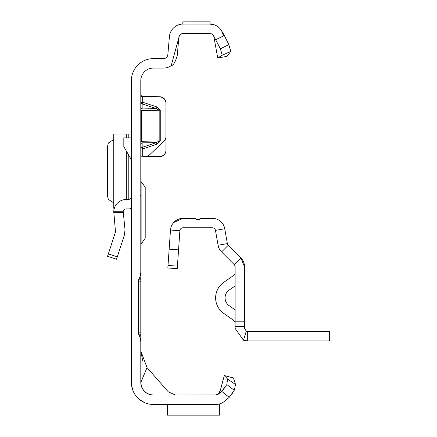 <?xml version="1.0" encoding="UTF-8"?>
<svg xmlns="http://www.w3.org/2000/svg" width="437" height="437" viewBox="0 0 437 437"><rect width="100%" height="100%" fill="white"/><g stroke="black" fill="none" stroke-linecap="round" stroke-linejoin="round"><path stroke-width="0.66" d="M140.801 94.397L141.555 96.457L159.827 96.992A6.287 6.287 0 0 1 165.951 103.274L165.951 136.579A6.287 6.287 0 0 1 163.99 141.135L149.782 154.622A6.287 6.287 0 0 1 145.286 156.342L141.178 156.162L140.801 156.949L141.178 156.162M196.459 21.855L197.743 21.85M215.791 404.46L153.376 404.46A22.008 22.008 0 0 1 131.373 382.451L131.373 80.643A22.008 22.008 0 0 1 153.376 58.634L163.454 58.634A4.403 4.403 0 0 0 167.841 54.62L169.409 36.681A13.831 13.831 0 0 1 183.19 24.051L182.813 24.051L182.813 21.861L210.104 21.85L210.104 24.051L209.733 24.051L214.463 24.887M215.851 39.68L224.318 35.479L228.835 44.629L230.785 51.369L222.209 55.242L220.406 48.802L213.54 35.681A4.403 4.403 0 0 0 209.733 33.48L183.19 33.48A4.403 4.403 0 0 0 181.306 33.906L180.601 34.321A4.403 4.403 0 0 0 179.449 35.561L171.173 65.714A13.831 13.831 0 0 1 163.454 68.068L153.376 68.068A12.575 12.575 0 0 0 140.801 80.643L140.801 271.579A15.721 15.721 0 0 1 139.327 278.222L138.879 279.194A6.287 6.287 0 0 0 138.289 281.849L140.801 281.849L140.801 262.358M139.327 278.222L140.801 278.222L140.801 271.579M140.801 281.849L140.801 334.808L138.879 334.808L139.327 335.78A15.721 15.721 0 0 1 140.801 342.422L140.801 334.808M140.801 342.422L140.801 382.451L147.05 367.604L168.294 391.82L175.384 395.032M141.271 96.277L159.827 96.741A6.287 6.287 0 0 1 165.951 103.028L165.951 103.274M141.555 96.457L142.047 96.495M147.04 156.14L159.5 156.468A6.287 6.287 0 0 0 165.951 150.186L165.951 103.028M140.801 144.521A1.885 1.726 180 0 1 142.145 142.866L142.145 147.335L142.686 148.941L142.686 156.277L159.5 156.714A6.287 6.287 0 0 0 165.951 150.432L165.951 150.186M216.359 394.977L153.376 395.032A12.575 12.575 0 0 1 140.801 382.451C141.67 390.181 145.865 394.376 153.376 395.032M224.765 401.084L229.25 397.32L221.69 391.35L226.847 384.544L227.546 379.037L235.554 384.538L234.243 390.307L229.25 397.32L224.596 401.226A13.831 13.831 0 0 1 215.709 404.46L219.713 403.87L219.713 415.15L167.524 415.15L167.524 404.46M219.958 391.765L217.577 394.611M218.145 394.294L217.178 394.775M217.205 394.769L218.768 393.786L215.709 395.032A4.403 4.403 0 0 0 218.538 393.999L221.69 391.35L225.405 386.86M178.935 36.746L177.236 55.439C175.401 62.027 173.38 65.452 171.173 65.714M193.318 21.85L194.968 21.85M138.289 281.849L138.289 332.153A6.287 6.287 0 0 0 138.879 334.808M217.162 394.758L216.282 394.993L217.812 394.42L219.035 393.207L220.357 390.279L224.307 375.541L233.418 377.983L235.554 384.538M131.422 383.932L132.662 389.891L131.422 383.937M134.607 393.945L134.978 394.524L134.607 393.945M139.256 399.331L144.789 402.717L139.256 399.331M183.19 24.051L209.842 24.051M224.318 35.479L221.712 30.967A13.831 13.831 0 0 0 209.733 24.051M221.712 30.967L223.351 35.479M209.733 33.48L210.339 33.523M211.382 33.802L212.256 34.283M212.917 34.845L213.491 35.599M230.785 51.369L227.038 56.368L217.746 58.001L213.808 36.408L212.278 34.321L210.126 33.502M147.05 367.604L140.801 351.015L142.62 360.399M224.307 375.541L227.546 379.037M234.243 390.307L226.847 384.544M232.042 393.764L232.358 393.305M232.708 392.792L233.107 392.186M140.801 335.78L139.327 335.78M140.801 279.194L138.879 279.194M222.209 55.242L217.746 58.001M220.406 48.802L228.835 44.629M167.398 411.064L167.398 404.46M156.97 106.967L156.43 108.633L142.145 103.902L142.145 108.895L141.604 110.566L141.604 141.277L159.177 140.954L156.43 142.604L156.97 144.21L160.259 140.943L160.259 110.233L156.97 106.967L142.686 102.242L142.145 103.902A1.885 1.682 180 0 1 140.801 102.291L142.686 102.242L142.686 96.293M140.801 141.315L141.604 141.277L142.145 142.866L156.43 142.604L142.145 147.335A1.885 1.726 0 0 0 140.801 148.99L142.686 148.941L156.97 144.21M160.259 140.943L159.177 140.954L159.177 110.244L156.43 108.633L142.145 108.895A1.885 1.682 -0 0 1 140.801 107.284M107.568 256.3L116.537 259.212L107.568 256.3L115.499 231.889L113.762 211.727A12.575 12.575 0 0 1 126.331 199.48L128.227 199.48A3.146 3.146 0 0 0 131.373 196.339M131.373 208.515A12.575 12.575 0 0 1 128.227 208.913L126.331 208.913A3.146 3.146 0 0 0 123.207 211.727L125.015 229.605L124.469 234.806L116.537 259.212M123.201 212.382L113.757 212.382M131.373 159.745L123.824 146.679L123.824 137.863L131.373 137.863M113.762 134.088L131.373 134.088M113.757 134.159L113.757 208.214L114.336 208.285M113.757 139.463L108.343 143.014L107.568 146.105L107.568 196.268L108.343 199.359L113.757 202.91M141.118 181.246L141.118 244.125L145.204 238.236L145.204 187.134L140.801 181.246M145.204 224.815L145.204 221.668M145.204 200.556L145.204 200.07M145.204 203.702L145.204 208.908M199.392 219.325L199.267 219.603L196.005 219.341M195.792 219.024L196.126 219.603L199.267 219.603A1.885 1.885 0 0 1 201.047 218.347L212.36 218.347A12.575 12.575 0 0 1 224.744 228.737L227.366 243.611A3.146 3.146 0 0 0 228.24 245.288L240.863 257.917L244.551 266.81L244.551 326.652L235.117 326.652L235.117 321.823L244.551 321.823M244.551 326.652L244.551 328.378L246.282 331.191L247.692 331.525L329.432 331.525L329.432 340.953L247.692 340.953L243.475 340.226L235.117 328.378L235.117 326.652M234.718 265.27L235.117 266.81L235.117 321.823M199.267 219.603L199.583 219.035M173.691 222.499L183.032 218.347L194.345 218.347A1.885 1.885 0 0 1 196.126 219.603M178.558 249.827L169.152 249.172L168.01 265.467L167.835 267.99L177.242 268.646L179.897 230.703A3.146 3.146 0 0 1 183.032 227.775L212.36 227.775A3.146 3.146 0 0 1 215.457 230.375L218.079 245.25A12.575 12.575 0 0 0 221.57 251.958L234.199 264.587A3.146 3.146 0 0 1 235.117 266.81M235.117 285.902L229.054 290.173A9.434 9.434 0 0 0 229.054 305.594L235.117 309.866M235.117 323.036A3.146 3.146 0 0 0 233.784 320.463L223.624 313.302A18.862 18.862 0 0 1 223.624 282.466L233.784 275.305A3.146 3.146 0 0 0 235.117 272.732M234.199 264.587L240.863 257.917A12.575 12.575 0 0 1 244.551 266.81M169.152 249.172L170.485 230.042A12.575 12.575 0 0 1 183.032 218.347M243.475 340.226L246.282 331.191M247.692 340.953L247.692 331.525M235.013 266.007L234.696 265.232M179.897 230.698L170.485 230.042M138.289 332.153L140.801 332.153M160.259 110.233L140.801 110.605M113.762 211.727L123.207 211.727M108.343 253.902L117.313 256.819M128.227 134.088L128.227 137.863M128.227 154.299L128.227 199.48M126.331 134.088L126.331 137.863M126.331 151.016L126.331 199.48M215.457 230.375L224.744 228.737M218.079 245.25L227.366 243.611M221.57 251.958L228.24 245.288M177.417 266.128L168.01 265.467M220.357 390.279L218.555 393.792M141.162 156.178L142.047 156.227L141.162 156.178M113.757 134.104L113.757 208.269M140.801 244.125L141.118 244.125M140.698 195.552L140.801 195.115"/></g></svg>
